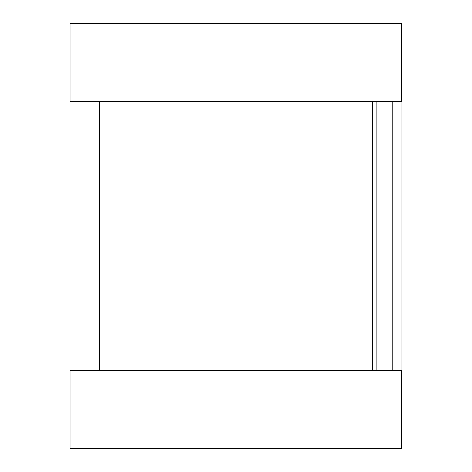 <?xml version="1.0" encoding="UTF-8"?>
<svg xmlns="http://www.w3.org/2000/svg" width="472" height="472" viewBox="0 0 472 472"><rect width="100%" height="100%" fill="white"/><g stroke="black" fill="none" stroke-linecap="round" stroke-linejoin="round"><path stroke-width="0.71" d="M401.613 52.899L401.926 52.899L401.926 419.101L401.613 419.101M99.368 101.722L99.368 370.278M372.314 101.722L372.314 370.278M70.074 23.6L70.074 101.722L401.613 101.722L401.613 23.6L70.074 23.6M70.074 370.278L70.074 448.4L401.613 448.4L401.613 370.278L70.074 370.278M376.892 101.722L376.892 370.278M392.775 101.722L392.775 370.278"/></g></svg>
